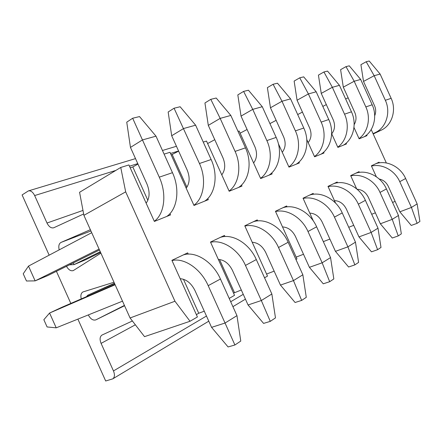 <?xml version="1.0" encoding="UTF-8"?>
<svg xmlns="http://www.w3.org/2000/svg" width="442" height="442" viewBox="0 0 442 442"><rect width="100%" height="100%" fill="white"/><g stroke="black" fill="none" stroke-linecap="round" stroke-linejoin="round"><path stroke-width="0.66" d="M376.33 176.745L371.374 165.816L379.037 162.186L379.341 162.86M371.192 129.556L386.352 162.976M353.976 127.451L359.131 138.816L366.998 135.644L366.678 134.943M331.644 133.639L337.876 147.396L346.473 143.926L346.13 143.175M306.787 139.55L314.594 156.788L324.019 152.987L323.654 152.175M278.383 143.722L288.974 167.126L299.361 162.932L298.969 162.059M238.023 131.373L239.166 131.025L260.653 178.551L272.156 173.916L271.725 172.96M203.248 142.075L206.508 141.07L229.177 191.253L241.978 186.088L241.503 185.043M164.098 154.12L169.999 152.302L193.983 205.458L208.32 199.668L207.795 198.502M188.226 254.117L187.662 252.868L171.905 260.338L197.419 316.958L190.038 321.262L174.949 301.24L125.677 191.85L120.743 167.457L128.915 164.943L154.374 221.436L170.546 214.911L169.955 213.602M224.967 236.542L224.464 235.431L210.491 242.05L234.525 295.317L229.194 298.422M257.708 220.895L257.255 219.895L244.78 225.807L267.493 276.09L264.548 277.803M287.062 206.878L286.648 205.966L275.443 211.27L296.974 258.89L295.941 259.493M313.533 194.242L313.151 193.408L303.035 198.198L313.345 220.983M337.522 182.8L337.174 182.021L327.992 186.375L335.544 203.06M359.368 172.386L359.042 171.662L350.672 175.629L356.683 188.894M348.125 97.781L345.666 99.041M326.323 104.599L322.82 106.406M302.433 112.086L297.693 114.55M276.145 120.34L269.929 123.605M247.078 129.489L240.139 133.175M214.768 139.689L207.624 143.534M178.64 151.136L171.198 154.96M137.976 164.081L132.821 166.949L130.191 167.767M120.743 167.457L79.577 192.287L83.903 215.342L130.07 317.975L144.528 336.649L190.038 321.262M125.677 191.85L83.903 215.342M174.949 301.24L130.07 317.975M392.551 202.43L395.12 201.392M371.705 214.276L375.368 212.812M348.744 227.287L353.716 225.315M323.334 241.641L329.881 239.067M296.168 257.111L303.499 254.26M266.57 274.051L274.15 271.139M233.531 293.118L241.304 289.996M196.364 314.621L198.751 313.24L204.287 311.19M147.86 200.32L132.821 166.949M186.916 187.193L172.231 154.639M183.436 279.245L198.751 313.24M219.541 259.498L234.464 292.576M99.483 249.979L47.83 275.57L35.133 280.874L26.47 281.007L23.227 273.775L28.498 266.095L35.133 280.874L99.08 249.084M166.678 216.475C177.286 209.635 180.264 189.369 172.474 172.678L156.004 136.169L142.473 139.921L130.462 147.413L146.959 184.016C150.042 191.751 149.766 198.132 146.142 203.165M154.302 221.282C164.49 214.066 167.043 193.861 159.269 177.165L132.661 118.241L139.528 116.578L156.004 136.169M130.462 147.413L126.749 122.169L132.661 118.241M91.704 232.691L28.498 266.095M122.511 301.168L56.217 327.831L47.095 326.953L43.846 319.715L49.576 313.035L115.13 284.758M56.217 327.831L49.576 313.035L62.04 307.212L114.948 284.355M172.004 260.559C184.054 257.465 200.806 268.736 208.193 285.665L225.044 323.036L236.962 315.643L220.442 279.012L208.193 285.665M183.314 254.929C195.392 250.763 212.933 261.763 220.442 279.012M236.962 315.643L240.774 341.069L234.906 344.987L228.089 346.953L211.569 327.356L195.016 290.632C191.259 283.189 186.314 279.217 180.181 278.703M211.569 327.356L225.044 323.036L234.906 344.987M114.588 283.565L87.82 295.173L114.445 283.239M210.607 242.299C222.497 239.266 238.575 249.62 245.476 265.427L261.327 300.532L271.863 294.002L256.305 259.553L245.476 265.427M220.32 237.393C232.26 233.21 249.249 243.327 256.305 259.553M271.863 294.002L275.476 317.897L270.289 321.362L263.581 323.406L248.056 304.963L232.475 270.432C228.984 263.548 224.271 259.874 218.326 259.415M248.056 304.963L261.327 300.532L270.289 321.362M86.422 296.676L87.82 295.173L88.157 295.93M73.328 262.935L74.079 264.603L100.262 251.713M69.493 264.835L74.079 264.603L85.56 259.802L100.583 252.432M204.652 201.154C215.21 194.474 218.475 175.22 211.132 159.529L195.624 125.191L183.662 128.506L171.689 135.738L187.226 170.164C190.077 177.325 189.728 183.331 186.181 188.17M193.894 205.265C203.944 198.154 206.734 179.087 199.458 163.501L174.065 108.224L180.137 106.754L195.624 125.191M171.689 135.738L168.164 112.003L174.065 108.224M115.848 170.413L34.653 195.557L46.996 223.022C48.918 226.774 51.15 228.365 53.692 227.796L83.648 213.983M90.941 230.989L61.079 242.387L90.361 229.707M61.079 242.387C58.935 243.564 58.311 246.061 59.206 249.868M66.482 266.327C68.554 269.863 70.819 271.289 73.273 270.598L100.909 253.155M34.653 195.557C32.841 191.988 30.747 190.441 28.376 190.911L22.1 194.939L49.161 255.178M56.416 271.316L70.83 303.411M77.886 319.113L105.682 380.993L112.749 378.866C114.716 377.38 114.959 374.739 113.467 370.937L101.085 343.379C99.527 339.379 99.831 336.605 101.992 335.064L132.39 320.975M124.561 305.726L95.826 319.881C93.047 320.699 90.538 319.047 88.301 314.925M124.417 305.411L95.826 319.881M81.251 298.908C80.433 295.422 81.002 293.096 82.958 291.935L113.997 282.25M244.901 226.072C256.592 223.088 272.04 232.663 278.515 247.498L293.471 280.598L302.853 274.78L288.151 242.266L278.515 247.498M253.288 221.773C265.051 217.597 281.499 226.95 288.151 242.266M302.853 274.78L306.289 297.322L301.665 300.411L295.096 302.499L280.455 285.09L265.73 252.498C262.471 246.089 257.968 242.675 252.216 242.266M280.455 285.09L293.471 280.598L301.665 300.411M275.57 211.547C287.029 208.624 301.886 217.519 307.991 231.498L322.152 262.808L330.555 257.598L316.627 226.812L307.991 231.498M282.858 207.762C294.411 203.618 310.328 212.315 316.627 226.812M330.555 257.598L333.832 278.935L329.688 281.698L323.262 283.814L309.406 267.322L295.455 236.47C292.4 230.464 288.085 227.282 282.521 226.917M309.406 267.322L322.152 262.808L329.688 281.698M303.162 198.48C314.378 195.613 328.682 203.917 334.45 217.138L347.898 246.84L355.473 242.144L342.235 212.911L334.45 217.138M309.516 195.132C320.848 191.032 336.257 199.149 342.235 212.911M355.473 242.144L358.6 262.393L354.865 264.885L348.589 267.012L335.439 251.349L322.179 222.055C319.301 216.409 315.168 213.425 309.781 213.105M335.439 251.349L347.898 246.84L354.865 264.885M328.119 186.662C339.08 183.844 352.865 191.629 358.34 204.171L371.142 232.426L378.004 228.171L365.39 200.348L358.34 204.171M333.677 183.679C344.777 179.634 359.705 187.242 365.39 200.348M378.004 228.171L380.993 247.443L377.612 249.702L371.484 251.829L358.97 236.906L346.34 209.027C343.616 203.696 339.649 200.889 334.434 200.602M358.97 236.906L371.142 232.426L377.612 249.702M350.799 175.916C361.506 173.153 374.805 180.48 380.015 192.414L392.225 219.348L398.469 215.481L386.43 188.927L380.015 192.414M355.677 173.253C366.54 169.269 381.004 176.424 386.43 188.927M398.469 215.481L401.336 233.857L398.259 235.917L392.281 238.028L380.347 223.79L368.291 197.193C365.772 192.242 362.037 189.596 357.092 189.237M380.347 223.79L392.225 219.348L398.259 235.917M371.501 166.104C381.954 163.402 394.8 170.314 399.761 181.69L411.441 207.436L417.149 203.895L405.629 178.513L399.761 181.69M375.799 163.722C386.418 159.805 400.441 166.551 405.629 178.513M417.149 203.895L419.9 221.464L417.088 223.343L411.253 225.442L399.85 211.823L388.314 186.391C386.325 182.353 383.286 179.894 379.203 179.021M399.85 211.823L411.441 207.436L417.088 223.343M238.487 187.496C248.94 180.988 252.421 162.662 245.47 147.855L230.818 115.434L220.166 118.39L208.298 125.373L222.978 157.866C225.635 164.54 225.232 170.203 221.773 174.861M229.078 191.038C238.962 184.065 241.918 166.015 235.078 151.391L220.166 118.39L210.795 99.334L216.204 98.03L230.818 115.434M208.298 125.373L204.939 102.975L210.795 99.334M268.824 175.259C279.14 168.916 282.764 151.429 276.178 137.412L262.283 106.715L252.736 109.362L241.028 116.108L254.94 146.877C257.426 153.125 256.979 158.49 253.609 162.971M260.548 178.319C270.244 171.502 273.322 154.363 266.863 140.584L252.736 109.362L243.608 91.4L248.459 90.223L262.283 106.715M241.028 116.108L237.824 94.903L243.608 91.4M296.179 164.22C306.334 158.048 310.063 141.324 303.792 128.025L290.587 98.87L281.985 101.251L270.46 107.776L283.681 136.987C286.018 142.871 285.543 147.965 282.256 152.275M288.864 166.883C298.361 160.225 301.516 143.91 295.4 130.876L281.985 101.251L273.095 84.267L277.465 83.206L290.587 98.87M270.46 107.776L267.393 87.643L273.095 84.267M320.975 154.214C330.947 148.208 334.743 132.191 328.765 119.533L316.185 91.776L308.394 93.936L297.068 100.24L309.665 128.053C311.875 133.611 311.372 138.462 308.173 142.606M314.477 156.534C323.776 150.048 326.969 134.473 321.163 122.119L308.394 93.936L299.737 77.82L303.698 76.858L316.185 91.776M297.068 100.24L294.134 81.074L299.737 77.82M343.55 145.103C353.335 139.263 357.169 123.893 351.456 111.815L339.445 85.328L332.351 87.295L321.246 93.395L333.274 119.931C335.362 125.202 334.848 129.832 331.727 133.827M337.76 147.136C346.848 140.816 350.07 125.92 344.539 114.169L332.351 87.295L323.925 71.969L327.533 71.096L339.445 85.328M321.246 93.395L318.428 75.112L323.925 71.969M364.191 136.777C373.783 131.092 377.634 116.318 372.17 104.776L360.672 79.444L354.191 81.245L343.307 87.151L354.81 112.522C356.595 116.848 356.374 120.876 354.152 124.6M359.009 138.561C367.893 132.407 371.125 118.13 365.843 106.925L354.191 81.245L345.987 66.632L349.285 65.83L360.672 79.444M343.307 87.151L340.6 69.67L345.987 66.632M373.048 133.65L375.357 132.55C386.081 127.826 391.087 112.334 385.341 100.295L374.175 75.704L363.517 81.427L374.545 105.737C375.998 109.135 376.048 112.472 374.689 115.743M373.197 133.981L381.17 130.202C391.816 125.517 396.817 110.196 391.142 98.323L380.126 74.057L374.175 75.704L366.191 61.742L369.219 61.007L380.126 74.057M363.517 81.427L360.91 64.681L366.191 61.742M159.269 177.165L172.474 172.678M199.458 163.501L211.132 159.529M178.568 150.987L170.529 153.473M137.766 163.623L129.478 166.192M82.98 210.431L46.996 223.022M243.255 294.328L230.696 301.742M206.469 316.041L113.467 370.937M135.357 324.798L101.085 343.379M235.078 151.391L245.47 147.855M266.863 140.584L276.178 137.412M295.4 130.876L303.792 128.025M321.163 122.119L328.765 119.533M344.539 114.169L351.456 111.815M365.843 106.925L372.17 104.776M375.357 132.55L381.17 130.202M385.341 100.295L391.142 98.323M112.749 378.866L208.779 321.168M232.917 306.665L245.432 299.146M28.376 190.911L135.512 158.612M162.463 150.49L176.441 146.274"/></g></svg>
